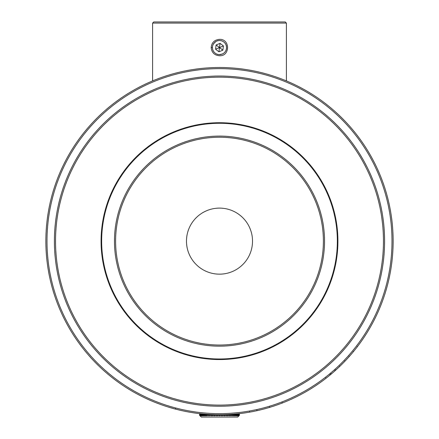 <?xml version="1.0" encoding="UTF-8"?>
<svg xmlns="http://www.w3.org/2000/svg" width="439" height="439" viewBox="0 0 439 439"><rect width="100%" height="100%" fill="white"/><g stroke="black" fill="none" stroke-linecap="round" stroke-linejoin="round"><path stroke-width="0.66" d="M393.141 241.132A173.641 173.641 0 0 1 132.682 391.511A173.641 173.641 0 0 1 132.682 90.758A173.641 173.641 0 0 1 393.141 241.132M392 241.132A172.5 172.5 0 0 0 133.247 91.746A172.5 172.5 0 0 0 133.247 390.523A172.5 172.5 0 0 0 392 241.132M384.597 241.132A165.097 165.097 0 0 1 136.952 384.114A165.097 165.097 0 0 1 136.952 98.155A165.097 165.097 0 0 1 384.597 241.132M337.35 241.132A117.85 117.85 0 0 1 160.575 343.194A117.85 117.85 0 0 1 160.575 139.075A117.85 117.85 0 0 1 337.35 241.132M383.461 241.132A163.961 163.961 0 0 0 137.522 99.137A163.961 163.961 0 0 0 137.522 383.126A163.961 163.961 0 0 0 383.461 241.132M219.5 54.683L217.267 54.326M211.17 47.571C211.691 42.561 214.468 39.828 219.5 39.373C230.223 38.786 230.223 56.346 219.5 55.764C214.473 55.314 211.697 52.581 211.17 47.571L212.383 47.571L212.778 49.903L213.914 51.978L215.681 53.574L217.892 54.502L220.274 54.645L222.551 53.997L224.494 52.642L225.893 50.699L226.568 48.4L226.447 46.029L225.558 43.84L223.994 42.051L221.909 40.871L219.555 40.454L217.212 40.832L215.132 41.952L213.519 43.708L212.58 45.914L212.383 47.571M152.607 23.086L153.743 21.95L285.257 21.95L286.393 23.086L152.607 23.086L152.607 80.897M186.476 241.132A33.024 33.024 0 0 1 236.012 212.536A33.024 33.024 0 0 1 236.012 269.733A33.024 33.024 0 0 1 186.476 241.132M361.462 341.119L362.603 339.479M359.722 343.545L360.446 342.546M360.172 342.93L358.795 344.807M357.236 346.87L357.242 346.327M355.875 348.621L354.536 350.289M353.269 351.304L353.269 351.842M351.837 353.549L350.865 354.685M349.109 356.682L349.115 356.139M346.124 359.947L347.128 358.866M344.785 361.357L344.791 360.814M340.845 365.336L342.266 363.931M335.632 370.225L335.544 369.764M338.436 367.641L338.035 368.019M336.444 369.49L337.915 368.129M339.49 366.647L339.512 366.082M338.87 367.234L336.269 369.643M336.883 369.084L337.223 368.776M332.608 372.876L332.96 372.574M334.908 370.324L334.655 371.103M333.805 371.844L331.758 373.605M331.264 374.023L331.072 373.638M327.478 377.117L328.059 376.651M330.073 374.472L329.81 375.235M328.937 375.949L327.033 377.469M275.588 405.466L276.197 405.257M272.893 406.36L275.341 405.548M282.123 403.09L281.498 403.326M280.214 403.814L280.812 403.589M277.519 404.791L278.941 404.281M263.191 409.186L263.521 409.099M260.135 409.949L262.643 409.329M269.584 407.392L268.948 407.584M264.871 408.742L268.24 407.793M249.709 412.128L249.55 411.628M251.821 411.738L251.245 411.848M256.842 410.712L253.896 411.332M252.452 411.617L251.498 411.798M171.221 407.924L175.556 409.121L175.556 408.594M173.542 408.583L174.332 408.797M168.411 407.085L173.976 408.698M156.904 403.095L159.527 404.089M170.425 407.694L170.892 407.831M327.928 376.755L328.317 376.448M332.136 373.282L332.707 372.799M332.938 372.596L333.585 372.036M350.135 355.524L350.399 355.222M351.365 354.103L351.628 353.796M354.24 350.657L354.498 350.338M354.882 349.861L355.167 349.51M355.42 349.192L355.672 348.873M358.784 344.824L359.053 344.456M359.294 344.132L359.525 343.814M199.58 415.343L199.58 413.626L199.58 415.343L200.146 415.914L199.58 415.343L200.206 415.914L199.69 415.343L200.42 415.914L199.959 415.343L200.777 415.914L200.371 415.343L201.276 415.914L200.93 415.343L201.913 415.914L201.627 415.343L202.681 415.914L202.467 415.343L203.581 415.914L203.433 415.343L204.601 415.914L204.519 415.343L205.737 415.914L205.721 415.343L206.978 415.914L207.027 415.343L207.718 415.343L208.311 415.914L208.432 415.343L209.162 415.343L209.727 415.914L209.913 415.343L210.687 415.343L211.219 415.914L211.477 415.343L212.278 415.343L212.778 415.914L213.096 415.343L213.925 415.343L214.386 415.914L214.764 415.343L215.615 415.343L216.246 415.914L216.471 415.343L217.332 415.343L217.332 414.762M216.471 415.343L216.471 414.745M215.615 415.343L215.615 414.729M214.764 415.343L214.764 414.707M213.925 415.343L213.925 414.685M213.096 415.343L213.096 414.652M212.278 415.343L212.278 414.625M211.477 415.343L211.477 414.586M210.687 415.343L210.687 414.548M209.913 415.343L209.913 414.509M209.162 415.343L209.162 414.465M208.432 415.343L208.432 414.421M207.718 415.343L207.718 414.372M207.027 415.343L207.027 414.323M206.363 415.343L206.363 414.273M205.721 415.343L205.721 414.224M205.106 415.343L205.106 414.175M204.519 415.343L204.519 414.125M203.959 415.343L203.959 414.076M203.433 415.343L203.433 414.026M202.933 415.343L202.933 413.982M202.467 415.343L202.467 413.933M202.028 415.343L202.028 413.889M201.627 415.343L201.627 413.851M201.26 415.343L201.26 413.812M200.93 415.343L200.93 413.779M200.634 415.343L200.634 413.747M200.371 415.343L200.371 413.714M200.146 415.343L200.146 413.692M199.959 415.343L199.959 413.67M199.805 415.343L199.805 413.653M199.69 415.343L199.69 413.637M199.619 415.343L199.619 413.631M217.332 415.343L217.706 415.914L218.199 415.343L219.066 415.343L219.39 415.914L219.934 415.343L220.801 415.343L221.08 415.914L221.668 415.343L222.529 415.343L222.754 415.914L223.385 415.343L224.236 415.343L224.406 415.914L225.075 415.343L225.904 415.343L226.019 415.914L226.722 415.343L227.523 415.343L227.583 415.914L228.313 415.343L229.087 415.343L229.087 415.914L229.838 415.343L230.568 415.343L230.513 415.914L231.282 415.343L231.973 415.343L231.858 415.914L232.637 415.343L233.279 415.343L233.109 415.914L233.894 415.343L234.481 415.343L234.256 415.914L235.041 415.343L235.567 415.343L235.293 415.914L236.067 415.343L236.533 415.343L236.209 415.914L236.972 415.343L237.373 415.343L236.994 415.914L237.74 415.343L238.07 415.343L237.653 415.914L239.041 415.343L238.58 415.914L239.31 415.343L238.794 415.914L239.42 415.343L239.42 413.626M239.381 415.343L239.381 413.631M239.31 415.343L239.31 413.637M239.195 415.343L239.195 413.653M239.041 415.343L239.041 413.67M238.854 415.343L238.854 413.692M238.629 415.343L238.629 413.714M238.366 415.343L238.366 413.747M238.07 415.343L238.07 413.779M237.74 415.343L237.74 413.812M237.373 415.343L237.373 413.851M236.972 415.343L236.972 413.889M236.533 415.343L236.533 413.933M236.067 415.343L236.067 413.982M235.567 415.343L235.567 414.026M235.041 415.343L235.041 414.076M234.481 415.343L234.481 414.125M233.894 415.343L233.894 414.175M233.279 415.343L233.279 414.224M232.637 415.343L232.637 414.273M231.973 415.343L231.973 414.323M231.282 415.343L231.282 414.372M230.568 415.343L230.568 414.421M229.838 415.343L229.838 414.465M229.087 415.343L229.087 414.509M228.313 415.343L228.313 414.548M227.523 415.343L227.523 414.586M226.722 415.343L226.722 414.625M225.904 415.343L225.904 414.652M225.075 415.343L225.075 414.685M224.236 415.343L224.236 414.707M223.385 415.343L223.385 414.729M222.529 415.343L222.529 414.745M221.668 415.343L221.668 414.762M220.801 415.343L220.801 414.767M219.934 415.343L219.934 414.773M218.199 415.343L218.199 414.767M219.066 415.343L219.066 414.773M238.854 415.909L237.718 417.05L201.281 417.05L200.146 415.909M219.61 415.914L219.61 414.773M219.39 415.914L219.39 414.773M221.294 415.914L221.294 414.762M221.08 415.914L221.08 414.767M222.968 415.914L222.968 414.74M222.754 415.914L222.754 414.74M224.614 415.914L224.614 414.696M224.406 415.914L224.406 414.701M226.222 415.914L226.222 414.641M226.019 415.914L226.019 414.652M227.781 415.914L227.781 414.575M227.583 415.914L227.583 414.586M229.273 415.914L229.273 414.498M230.689 415.914L230.689 414.411M232.022 415.914L232.022 414.323M233.263 415.914L233.263 415.393M234.399 415.914L234.399 415.557M204.601 415.914L204.601 415.557M205.737 415.914L205.737 415.393M206.978 415.914L206.978 414.323M208.311 415.914L208.311 414.411M209.727 415.914L209.727 414.498M211.417 415.914L211.417 414.586M211.219 415.914L211.219 414.575M212.981 415.914L212.981 414.652M212.778 415.914L212.778 414.641M214.594 415.914L214.594 414.701M214.386 415.914L214.386 414.696M216.246 415.914L216.246 414.74M216.032 415.914L216.032 414.74M217.92 415.914L217.92 414.767M217.706 415.914L217.706 414.762M323.4 241.132A103.9 103.9 0 0 0 167.55 151.153A103.9 103.9 0 0 0 167.55 331.11A103.9 103.9 0 0 0 323.4 241.132M337.915 241.132A118.415 118.415 0 0 0 160.29 138.581A118.415 118.415 0 0 0 160.29 343.688A118.415 118.415 0 0 0 337.915 241.132M324.536 241.132A105.036 105.036 0 0 1 166.979 332.098A105.036 105.036 0 0 1 166.979 150.171A105.036 105.036 0 0 1 324.536 241.132M222.88 50.161L223.435 45.936L220.054 43.351L216.12 44.981L215.565 49.201L218.946 51.791L222.88 50.161L219.5 47.555L218.946 51.791M216.12 44.981L219.489 47.56L220.054 43.351M219.484 47.577L215.565 49.201M223.435 45.936L219.516 47.56M213.288 51.045L212.613 49.355M212.41 48.18L212.432 46.737M212.514 46.21L213.266 44.13L215.955 41.398M216.998 40.909L218.156 40.58M219.341 40.454L221.503 40.739L223.654 41.793L225.333 43.494L226.354 45.661L226.601 48.043L226.041 50.37L224.741 52.384L222.847 53.849L219.259 54.683M218.035 54.535L216.899 54.195M215.807 53.651L214.095 52.197M286.393 23.086L286.393 80.897M256.914 410.163L256.914 410.695M269.584 407.414L269.584 406.92M282.123 403.112L282.123 402.612M325.853 377.847L325.853 378.396M330.819 373.852L330.819 374.407"/></g></svg>
